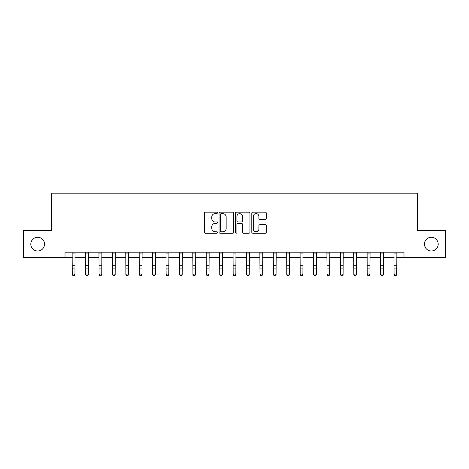 <?xml version="1.0" encoding="UTF-8"?>
<svg xmlns="http://www.w3.org/2000/svg" width="469" height="469" viewBox="0 0 469 469"><rect width="100%" height="100%" fill="white"/><g stroke="black" fill="none" stroke-linecap="round" stroke-linejoin="round"><path stroke-width="0.7" d="M217.34 212.891A0.739 0.739 0 0 0 216.602 212.152L205.416 212.152A1.055 1.055 0 0 0 204.361 213.207L204.361 232.161A1.055 1.055 0 0 0 205.416 233.21L216.602 233.21A0.739 0.739 0 0 0 217.34 232.477A0.739 0.739 0 0 0 216.602 231.739L215.154 231.739A3.371 3.371 0 0 1 211.783 228.368L211.783 226.791A3.371 3.371 0 0 1 215.154 223.42L216.602 223.42A0.739 0.739 0 0 0 217.34 222.681A0.739 0.739 0 0 0 216.602 221.948L215.154 221.948A3.371 3.371 0 0 1 211.783 218.577L211.783 216.995A3.371 3.371 0 0 1 215.154 213.63L216.602 213.63A0.739 0.739 0 0 0 217.34 212.891M424.474 244.138A6.865 6.865 0 0 0 431.339 251.003A6.865 6.865 0 0 0 438.204 244.138A6.865 6.865 0 0 0 431.339 237.273A6.865 6.865 0 0 0 424.474 244.138M30.796 244.138A6.865 6.865 0 0 0 37.661 251.003A6.865 6.865 0 0 0 44.526 244.138A6.865 6.865 0 0 0 37.661 237.273A6.865 6.865 0 0 0 30.796 244.138M265.272 219.574A1.055 1.055 0 0 0 266.322 218.525L266.322 213.207A1.055 1.055 0 0 0 265.272 212.152L252.85 212.152A1.055 1.055 0 0 0 251.794 213.207L251.794 232.161A1.055 1.055 0 0 0 252.85 233.21L265.272 233.21A1.055 1.055 0 0 0 266.322 232.161L266.322 225.736A1.055 1.055 0 0 0 265.272 224.68L259.955 224.68A1.055 1.055 0 0 0 258.9 225.736L258.9 228.919A2.814 2.814 0 0 1 256.086 231.739A2.814 2.814 0 0 1 253.266 228.919L253.266 216.444A2.814 2.814 0 0 1 256.086 213.63A2.814 2.814 0 0 1 258.9 216.444L258.9 218.525A1.055 1.055 0 0 0 259.955 219.574L265.272 219.574M65.015 257.545L23.45 257.545L23.45 230.73L51.608 230.73L51.608 193.181L417.392 193.181L417.392 230.73L445.55 230.73L445.55 257.545L403.985 257.545L403.985 252.181L65.015 252.181L65.015 257.545L72.255 257.545M233.58 213.207A1.055 1.055 0 0 0 232.524 212.152L220.102 212.152A1.055 1.055 0 0 0 219.046 213.207L219.046 232.161A1.055 1.055 0 0 0 220.102 233.21L232.524 233.21A1.055 1.055 0 0 0 233.58 232.161L233.58 213.207M236.476 212.152L248.898 212.152A1.055 1.055 0 0 1 249.954 213.207L249.954 232.161A1.055 1.055 0 0 1 248.898 233.21L243.581 233.21A1.055 1.055 0 0 1 242.526 232.161L242.526 224.475A1.055 1.055 0 0 0 241.476 223.42L237.947 223.42A1.055 1.055 0 0 0 236.898 224.475L236.898 232.477A0.739 0.739 0 0 1 236.159 233.21A0.739 0.739 0 0 1 235.42 232.477L235.42 213.207A1.055 1.055 0 0 1 236.476 212.152M74.94 257.545L85.663 257.545M88.348 257.545L99.076 257.545M101.755 257.545L112.484 257.545M115.163 257.545L125.891 257.545M128.57 257.545L139.299 257.545M141.984 257.545L152.706 257.545M155.391 257.545L166.114 257.545M168.799 257.545L179.527 257.545M182.207 257.545L192.935 257.545M195.614 257.545L206.342 257.545M209.022 257.545L219.75 257.545M222.435 257.545L233.157 257.545M235.843 257.545L246.565 257.545M249.25 257.545L259.978 257.545M262.658 257.545L273.386 257.545M276.065 257.545L286.793 257.545M289.473 257.545L300.201 257.545M302.886 257.545L313.609 257.545M316.294 257.545L327.016 257.545M329.701 257.545L340.43 257.545M343.109 257.545L353.837 257.545M356.516 257.545L367.245 257.545M369.924 257.545L380.652 257.545M383.337 257.545L394.06 257.545M396.745 257.545L403.985 257.545M221.262 213.63A0.739 0.739 0 0 0 220.524 214.362L220.524 231A0.739 0.739 0 0 0 221.262 231.739L222.787 231.739A3.371 3.371 0 0 0 226.158 228.368L226.158 216.995A3.371 3.371 0 0 0 222.787 213.63L221.262 213.63M242.526 216.496A2.814 2.814 0 0 0 239.712 213.682A2.814 2.814 0 0 0 236.898 216.496L236.898 220.893A1.055 1.055 0 0 0 237.947 221.948L241.476 221.948A1.055 1.055 0 0 0 242.526 220.893L242.526 216.496M75.063 252.181L74.94 274.635L74.131 275.819L73.064 275.579L74.131 275.819M72.132 252.181L72.255 274.037L74.94 274.037L74.131 275.579M73.064 275.819L72.255 274.635L72.255 274.037L73.064 275.579M88.477 252.181L88.348 274.635L87.545 275.819L86.472 275.579L87.545 275.819M85.54 252.181L85.663 274.037L88.348 274.037L87.545 275.579M86.472 275.819L85.663 274.635L85.663 274.037L86.472 275.579M101.884 252.181L101.755 274.635L100.952 275.819L99.879 275.579L100.952 275.819M98.947 252.181L99.076 274.037L101.755 274.037L100.952 275.579M99.879 275.819L99.076 274.635L99.076 274.037L99.879 275.579M115.292 252.181L115.163 274.635L114.36 275.819L113.287 275.579L114.36 275.819M112.355 252.181L112.484 274.037L115.163 274.037L114.36 275.579M113.287 275.819L112.484 274.635L112.484 274.037L113.287 275.579M128.699 252.181L128.57 274.635L127.767 275.819L126.694 275.579L127.767 275.819M125.762 252.181L125.891 274.037L128.57 274.037L127.767 275.579M126.694 275.819L125.891 274.635L125.891 274.037L126.694 275.579M142.107 252.181L141.984 274.635L141.175 275.819L140.102 275.579L141.175 275.819M139.17 252.181L139.299 274.037L141.984 274.037L141.175 275.579M140.102 275.819L139.299 274.635L139.299 274.037L140.102 275.579M155.515 252.181L155.391 274.635L154.582 275.819L153.515 275.579L154.582 275.819M152.583 252.181L152.706 274.037L155.391 274.037L154.582 275.579M153.515 275.819L152.706 274.635L152.706 274.037L153.515 275.579M168.928 252.181L168.799 274.635L167.996 275.819L166.923 275.579L167.996 275.819M165.991 252.181L166.114 274.037L168.799 274.037L167.996 275.579M166.923 275.819L166.114 274.635L166.114 274.037L166.923 275.579M182.335 252.181L182.207 274.635L181.403 275.819L180.331 275.579L181.403 275.819M179.398 252.181L179.527 274.037L182.207 274.037L181.403 275.579M180.331 275.819L179.527 274.635L179.527 274.037L180.331 275.579M195.743 252.181L195.614 274.635L194.811 275.819L193.738 275.579L194.811 275.819M192.806 252.181L192.935 274.037L195.614 274.037L194.811 275.579M193.738 275.819L192.935 274.635L192.935 274.037L193.738 275.579M209.151 252.181L209.022 274.635L208.218 275.819L207.146 275.579L208.218 275.819M206.213 252.181L206.342 274.037L209.022 274.037L208.218 275.579M207.146 275.819L206.342 274.635L206.342 274.037L207.146 275.579M222.558 252.181L222.435 274.635L221.626 275.819L220.553 275.579L221.626 275.819M219.621 252.181L219.75 274.037L222.435 274.037L221.626 275.579M220.553 275.819L219.75 274.635L219.75 274.037L220.553 275.579M235.966 252.181L235.843 274.635L235.033 275.819L233.967 275.579L235.033 275.819M233.034 252.181L233.157 274.037L235.843 274.037L235.033 275.579M233.967 275.819L233.157 274.635L233.157 274.037L233.967 275.579M249.379 252.181L249.25 274.635L248.447 275.819L247.374 275.579L248.447 275.819M246.442 252.181L246.565 274.037L249.25 274.037L248.447 275.579M247.374 275.819L246.565 274.635L246.565 274.037L247.374 275.579M262.787 252.181L262.658 274.635L261.854 275.819L260.782 275.579L261.854 275.819M259.849 252.181L259.978 274.037L262.658 274.037L261.854 275.579M260.782 275.819L259.978 274.635L259.978 274.037L260.782 275.579M276.194 252.181L276.065 274.635L275.262 275.819L274.189 275.579L275.262 275.819M273.257 252.181L273.386 274.037L276.065 274.037L275.262 275.579M274.189 275.819L273.386 274.635L273.386 274.037L274.189 275.579M289.602 252.181L289.473 274.635L288.67 275.819L287.597 275.579L288.67 275.819M286.665 252.181L286.793 274.037L289.473 274.037L288.67 275.579M287.597 275.819L286.793 274.635L286.793 274.037L287.597 275.579M303.009 252.181L302.886 274.635L302.077 275.819L301.004 275.579L302.077 275.819M300.072 252.181L300.201 274.037L302.886 274.037L302.077 275.579M301.004 275.819L300.201 274.635L300.201 274.037L301.004 275.579M316.417 252.181L316.294 274.635L315.485 275.819L314.418 275.579L315.485 275.819M313.485 252.181L313.609 274.037L316.294 274.037L315.485 275.579M314.418 275.819L313.609 274.635L313.609 274.037L314.418 275.579M329.83 252.181L329.701 274.635L328.898 275.819L327.825 275.579L328.898 275.819M326.893 252.181L327.016 274.037L329.701 274.037L328.898 275.579M327.825 275.819L327.016 274.635L327.016 274.037L327.825 275.579M343.238 252.181L343.109 274.635L342.306 275.819L341.233 275.579L342.306 275.819M340.301 252.181L340.43 274.037L343.109 274.037L342.306 275.579M341.233 275.819L340.43 274.635L340.43 274.037L341.233 275.579M356.645 252.181L356.516 274.635L355.713 275.819L354.64 275.579L355.713 275.819M353.708 252.181L353.837 274.037L356.516 274.037L355.713 275.579M354.64 275.819L353.837 274.635L353.837 274.037L354.64 275.579M370.053 252.181L369.924 274.635L369.121 275.819L368.048 275.579L369.121 275.819M367.116 252.181L367.245 274.037L369.924 274.037L369.121 275.579M368.048 275.819L367.245 274.635L367.245 274.037L368.048 275.579M383.46 252.181L383.337 274.635L382.528 275.819L381.455 275.579L382.528 275.819M380.523 252.181L380.652 274.037L383.337 274.037L382.528 275.579M381.455 275.819L380.652 274.635L380.652 274.037L381.455 275.579M396.868 252.181L396.745 274.635L395.936 275.819L394.869 275.579L395.936 275.819M393.937 252.181L394.06 274.037L396.745 274.037L395.936 275.579M394.869 275.819L394.06 274.635L394.06 274.037L394.869 275.579M74.94 265.249L72.255 265.249M74.94 268.925L72.255 268.925M74.94 253.922L72.255 253.922M88.348 265.249L85.663 265.249M88.348 268.925L85.663 268.925M88.348 253.922L85.663 253.922M101.755 265.249L99.076 265.249M101.755 268.925L99.076 268.925M101.755 253.922L99.076 253.922M115.163 265.249L112.484 265.249M115.163 268.925L112.484 268.925M115.163 253.922L112.484 253.922M128.57 265.249L125.891 265.249M128.57 268.925L125.891 268.925M128.57 253.922L125.891 253.922M141.984 265.249L139.299 265.249M141.984 268.925L139.299 268.925M141.984 253.922L139.299 253.922M155.391 265.249L152.706 265.249M155.391 268.925L152.706 268.925M155.391 253.922L152.706 253.922M168.799 265.249L166.114 265.249M168.799 268.925L166.114 268.925M168.799 253.922L166.114 253.922M182.207 265.249L179.527 265.249M182.207 268.925L179.527 268.925M182.207 253.922L179.527 253.922M195.614 265.249L192.935 265.249M195.614 268.925L192.935 268.925M195.614 253.922L192.935 253.922M209.022 265.249L206.342 265.249M209.022 268.925L206.342 268.925M209.022 253.922L206.342 253.922M222.435 265.249L219.75 265.249M222.435 268.925L219.75 268.925M222.435 253.922L219.75 253.922M235.843 265.249L233.157 265.249M235.843 268.925L233.157 268.925M235.843 253.922L233.157 253.922M249.25 265.249L246.565 265.249M249.25 268.925L246.565 268.925M249.25 253.922L246.565 253.922M262.658 265.249L259.978 265.249M262.658 268.925L259.978 268.925M262.658 253.922L259.978 253.922M276.065 265.249L273.386 265.249M276.065 268.925L273.386 268.925M276.065 253.922L273.386 253.922M289.473 265.249L286.793 265.249M289.473 268.925L286.793 268.925M289.473 253.922L286.793 253.922M302.886 265.249L300.201 265.249M302.886 268.925L300.201 268.925M302.886 253.922L300.201 253.922M316.294 265.249L313.609 265.249M316.294 268.925L313.609 268.925M316.294 253.922L313.609 253.922M329.701 265.249L327.016 265.249M329.701 268.925L327.016 268.925M329.701 253.922L327.016 253.922M343.109 265.249L340.43 265.249M343.109 268.925L340.43 268.925M343.109 253.922L340.43 253.922M356.516 265.249L353.837 265.249M356.516 268.925L353.837 268.925M356.516 253.922L353.837 253.922M369.924 265.249L367.245 265.249M369.924 268.925L367.245 268.925M369.924 253.922L367.245 253.922M383.337 265.249L380.652 265.249M383.337 268.925L380.652 268.925M383.337 253.922L380.652 253.922M396.745 265.249L394.06 265.249M396.745 268.925L394.06 268.925M396.745 253.922L394.06 253.922"/></g></svg>
